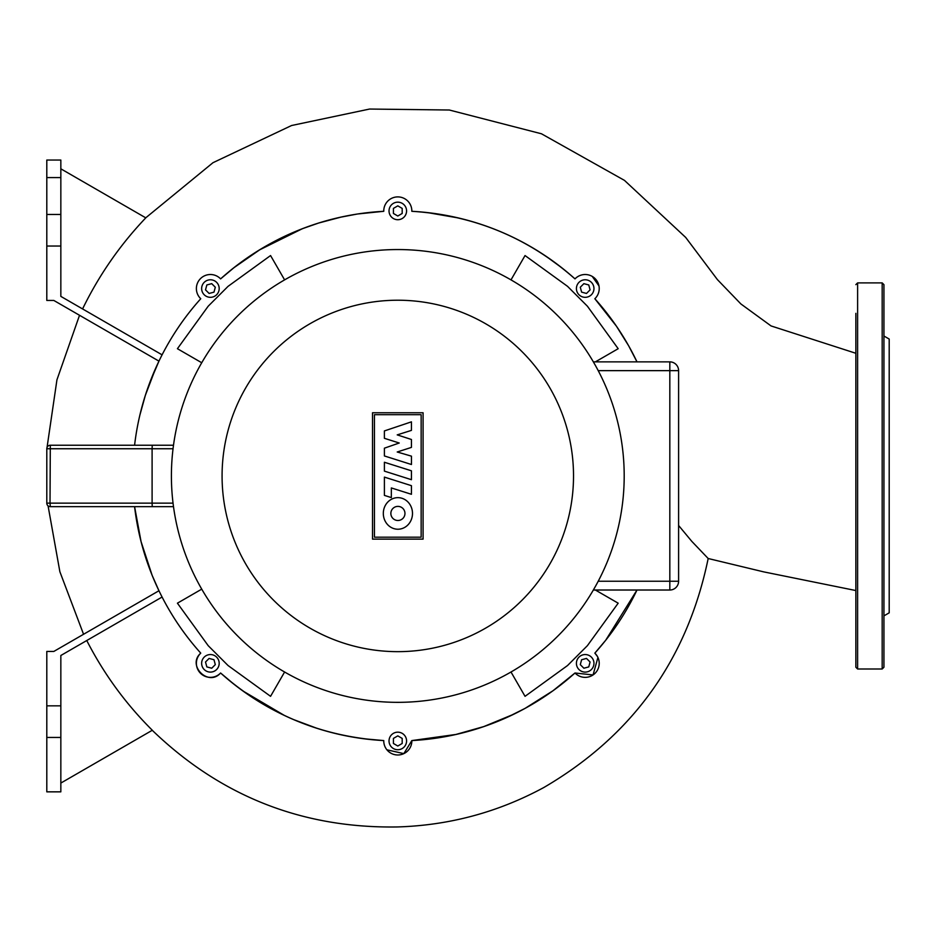 <?xml version="1.0" encoding="UTF-8"?>
<svg xmlns="http://www.w3.org/2000/svg" width="936" height="936" viewBox="0 0 936 936"><rect width="100%" height="100%" fill="white"/><g stroke="black" fill="none" stroke-linecap="round" stroke-linejoin="round"><path stroke-width="1.4" d="M883.935 615.865L889.2 612.834L889.2 339.054L883.935 336.012M883.935 299.204L883.935 667.239L882.18 668.994L882.18 282.894L883.935 284.649L883.935 299.204M855.855 284.649L857.61 282.894L857.61 668.994L855.855 667.239L855.855 313.338M855.855 346.683L855.855 353.281L771.065 325.939L740.891 303.954L717.409 279.607L685.69 237.428L624.452 180.379L541.453 133.778L449.315 110.015L369.58 109.044L291.576 125.518L212.975 162.7L145.735 217.831M678.6 525.47L691.798 541.359L708.178 558.511L763.706 571.873L855.855 590.546L855.855 605.194M855.855 638.539L855.855 652.673M883.935 652.673L883.935 638.539M883.935 313.338L883.935 284.649M46.8 448.742L152.1 448.742L152.24 445.232L173.499 445.232L50.31 445.232A3.51 3.51 0 0 0 46.8 448.742L46.8 503.147A3.51 3.51 0 0 0 50.31 506.657L173.499 506.657L152.24 506.657L152.1 503.147L152.1 448.742L173.043 448.742M384.392 462.255L411.43 470.808L411.43 479.688L384.392 471.124L384.392 462.255M411.43 485.667L411.43 494.29L391.342 487.937L391.342 497.589L384.392 495.39L384.392 477.114L411.43 485.667M384.392 455.949L384.392 448.18L399.239 443.009L384.38 438.305L384.38 430.934L411.43 421.844L411.43 430.385L397.215 434.877L411.43 439.487L411.43 447.396L397.215 451.994L411.454 456.16L411.454 464.513L384.392 455.949M397.905 529.226A15.795 14.59 90 0 1 383.315 513.431A15.795 14.59 90 0 1 397.905 497.648A15.795 14.59 90 0 1 412.495 513.431A15.795 14.59 90 0 1 397.905 529.226M397.905 506.388A7.043 7.043 0 0 1 404.96 513.431A7.043 7.043 0 0 1 397.905 520.486A7.043 7.043 0 0 1 390.862 513.431A7.043 7.043 0 0 1 397.905 506.388M374.447 537.194L374.447 414.683L421.153 414.683L421.153 537.194L374.447 537.194M423.084 412.764L423.084 539.124L372.516 539.124L372.516 412.764L423.084 412.764M624.195 475.944A226.395 226.395 0 0 0 397.8 249.549A226.395 226.395 0 0 0 171.405 475.944A226.395 226.395 0 0 0 397.8 702.339A226.395 226.395 0 0 0 624.195 475.944A226.395 226.395 0 0 1 397.8 702.339A226.395 226.395 0 0 1 171.405 475.944M593.892 589.095L593.354 590.019L669.825 590.019A8.775 8.775 0 0 0 678.6 581.244L678.6 370.644A8.775 8.775 0 0 0 669.825 361.869L593.354 361.869L593.892 362.782M593.354 590.019L595.846 585.632M595.846 366.257L593.354 361.869M591.388 282.344A8.775 8.775 0 0 1 591.388 294.758A8.775 8.775 0 0 1 578.986 294.758A8.775 8.775 0 0 1 578.986 282.344A8.775 8.775 0 0 1 591.388 282.344M397.8 202.164A8.775 8.775 0 0 1 406.575 210.939A8.775 8.775 0 0 1 397.8 219.714A8.775 8.775 0 0 1 389.025 210.939A8.775 8.775 0 0 1 397.8 202.164M204.212 282.344A8.775 8.775 0 0 1 216.614 282.344A8.775 8.775 0 0 1 216.614 294.758A8.775 8.775 0 0 1 204.212 294.758A8.775 8.775 0 0 1 204.212 282.344M204.212 669.532A8.775 8.775 0 0 1 204.212 657.119A8.775 8.775 0 0 1 216.614 657.119A8.775 8.775 0 0 1 216.614 669.532A8.775 8.775 0 0 1 204.212 669.532M397.8 749.724A8.775 8.775 0 0 1 389.025 740.949A8.775 8.775 0 0 1 397.8 732.174A8.775 8.775 0 0 1 406.575 740.949A8.775 8.775 0 0 1 397.8 749.724M591.388 669.532A8.775 8.775 0 0 1 578.986 669.532A8.775 8.775 0 0 1 578.986 657.119A8.775 8.775 0 0 1 591.388 657.119A8.775 8.775 0 0 1 591.388 669.532M590.078 662.009L588.767 666.912L583.877 668.222L580.297 664.642L581.607 659.74L586.498 658.429L590.078 662.009M402.188 743.476L397.8 746.015L393.412 743.476L393.412 738.41L397.8 735.871L402.188 738.41L402.188 743.476M211.723 668.222L206.833 666.912L205.522 662.009L209.102 658.429L213.993 659.74L215.303 664.642L211.723 668.222M205.522 289.868L206.833 284.965L211.723 283.655L215.303 287.235L213.993 292.137L209.102 293.448L205.522 289.868M393.412 208.4L397.8 205.861L402.188 208.4L402.188 213.466L397.8 216.005L393.412 213.466L393.412 208.4M583.877 283.655L588.767 284.965L590.078 289.868L586.498 293.448L581.607 292.137L580.297 287.235L583.877 283.655M636.995 361.869A265.005 265.005 0 0 0 594.851 298.748L616.473 326.243L628.629 345.758L636.995 361.869A265.005 265.005 0 0 0 594.851 298.748L595.109 298.479A14.04 14.04 0 0 0 595.109 278.624A14.04 14.04 0 0 0 575.254 278.624L574.996 278.893A265.005 265.005 0 0 0 411.84 211.302L411.84 210.939A14.04 14.04 0 0 0 397.8 196.899A14.04 14.04 0 0 0 383.76 210.939L383.76 211.302A265.005 265.005 0 0 0 220.603 278.893L220.346 278.624A14.04 14.04 0 0 0 200.491 278.624A14.04 14.04 0 0 0 200.491 298.479L200.749 298.748A265.005 265.005 0 0 0 134.585 445.232A265.005 265.005 0 0 1 200.749 298.748C185.468 315.736 172.587 334.433 162.08 354.838L60.84 296.384L60.84 214.449L46.8 214.449L46.8 177.594L60.84 177.594L60.84 160.044L46.8 160.044L46.8 177.594M60.84 705.849L60.84 737.439L46.8 737.439L46.8 705.849L60.84 705.849L60.84 655.492L162.08 597.039C172.552 617.386 185.433 636.082 200.749 653.129A265.005 265.005 0 0 1 134.585 506.657A265.005 265.005 0 0 0 200.749 653.129L200.491 653.398A14.04 14.04 0 0 0 200.491 673.253A14.04 14.04 0 0 0 220.346 673.253L220.603 672.996A265.005 265.005 0 0 0 383.76 740.575L383.76 740.949A14.04 14.04 0 0 0 397.8 754.989A14.04 14.04 0 0 0 411.84 740.949L411.84 740.575A265.005 265.005 0 0 0 574.996 672.996L575.254 673.253A14.04 14.04 0 0 0 595.109 673.253A14.04 14.04 0 0 0 595.109 653.398L594.851 653.129A265.005 265.005 0 0 0 636.995 590.019L605.697 640.271L594.851 653.129A265.005 265.005 0 0 0 636.995 590.019L634.175 595.752M284.602 672.001L270.562 696.325L228.056 665.531L208.201 645.676L177.419 603.182L201.731 589.142M201.731 362.747L177.419 348.707L208.201 306.201L228.056 286.346L270.562 255.551L284.602 279.876M510.997 279.876L525.038 255.551L567.544 286.346L587.399 306.201L618.181 348.707L595.378 361.869M595.378 590.019L618.181 603.182L587.399 645.676L567.544 665.531L525.038 696.325L510.997 672.001M575.254 278.624L574.996 278.893C528.372 237.756 473.99 215.221 411.84 211.302L412.483 211.337M427.588 212.612L458.734 218.029M545.723 256.054L561.916 267.871M149.222 384.076L158.933 361.191M165.216 348.929L166.503 346.601M341.418 217L318.708 223.014L302.422 228.688L259.237 250.041L234.796 266.994L220.791 278.717M233.778 267.801L260.442 249.304M289.914 233.895L303.826 228.15M328.501 220.159L340.189 217.269M340.224 217.269L356.733 214.133M382.017 211.407L383.222 211.337M200.749 653.129L200.491 653.398C187.024 665.484 208.213 686.731 220.346 673.253L220.603 672.996A265.005 265.005 0 0 0 383.76 740.575L364.057 738.785M316.988 728.325L293.401 719.515M284.509 715.513L242.892 690.955M234.398 684.567L220.99 673.335M430.677 738.902L411.84 740.575A265.005 265.005 0 0 0 574.996 672.996L553 690.745L525.038 708.4L507.452 717.198M484.006 726.523L455.352 734.62M60.84 783.069L152.311 730.255C125.752 703.86 103.896 673.955 86.755 640.528M46.8 705.849L46.8 651.444L53.82 651.444L158.956 590.745L152.123 575.301L141.055 541.593L134.585 506.657M60.84 177.594L60.84 214.449M46.8 214.449L46.8 246.039L60.84 246.039M158.956 361.132L53.82 300.444L46.8 300.444L46.8 246.039M60.84 168.819L145.782 217.854C119.995 244.951 98.923 275.313 82.579 308.938M155.856 367.825L145.349 395.355L139.827 415.268M383.795 209.898L383.76 211.302L358.043 213.934M588.171 274.833L588.803 274.985M592.242 276.412L598.981 285.936M597.566 295.168L597.063 296.045M383.76 211.302A265.005 265.005 0 0 0 220.603 278.893L220.346 278.624M574.996 278.893A265.005 265.005 0 0 0 411.84 211.302L411.84 210.939M597.367 656.335L594.851 653.129M563.179 682.999L574.996 672.996L593.073 674.95L597.928 657.435M386.907 749.806L403.837 753.62L411.84 740.575L456.347 734.397L483.479 726.71L513.911 714.156M220.603 672.996C267.275 714.145 321.656 736.667 383.76 740.575L383.76 740.949M46.8 737.439L46.8 791.844L60.84 791.844L60.84 737.439M50.31 506.657L50.017 503.147L46.8 503.147M173.043 503.147L50.017 503.147L50.31 445.232M573.522 475.944A175.722 175.722 0 0 0 397.8 300.222A175.722 175.722 0 0 0 222.078 475.944A175.722 175.722 0 0 0 397.8 651.655A175.722 175.722 0 0 0 573.522 475.944M669.825 361.869L669.825 370.644L678.6 370.644M678.6 581.244L669.825 581.244L669.825 590.019M598.221 370.644L669.825 370.644L669.825 581.244L598.221 581.244M882.18 668.994L857.61 668.994M857.61 282.894L882.18 282.894M46.8 475.968L46.8 453.562M47.046 447.443L56.944 379.805L79.525 315.28M708.178 558.511C687.328 659.33 632.537 735.661 543.839 787.504C498.069 812.272 449.163 825.423 397.121 826.956C302.223 828.395 220.603 796.173 152.252 730.291M83.55 634.269L59.869 571.697L48.064 505.838"/></g></svg>

